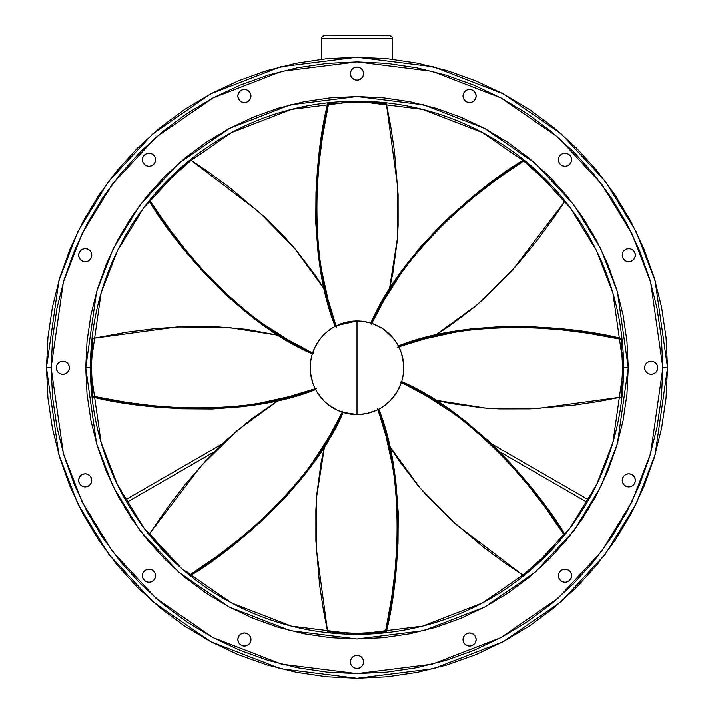 <?xml version="1.0" encoding="UTF-8"?>
<svg xmlns="http://www.w3.org/2000/svg" width="714" height="714" viewBox="0 0 714 714"><rect width="100%" height="100%" fill="white"/><g stroke="black" fill="none" stroke-linecap="round" stroke-linejoin="round"><path stroke-width="1.07" d="M364.015 102.111L358.401 102.111L364.015 102.2M349.985 102.111L355.599 102.111L349.985 102.2M321.452 38.502L321.452 59.253L321.452 38.502L392.548 38.502L392.548 59.253L392.548 38.502L392.075 36.95L390.281 35.754L324.263 35.7L389.737 35.7L391.718 36.521L392.548 38.502L321.452 38.502L322.282 36.521L324.263 35.7L322.282 36.521L321.452 38.502M321.666 37.431L322.282 36.521M323.192 35.914L322.701 36.173M324.263 35.7L323.719 35.754M389.737 35.7L390.808 35.914L389.737 35.7M392.334 37.431L392.486 37.958M390.808 35.914L391.718 36.521M402.562 378.295L402.393 379.018M403.731 369.54L403.767 367.755A46.767 46.767 0 0 1 401.473 382.231A46.767 46.767 0 0 0 403.767 367.755L403.606 363.828M400.01 386.131L401.116 383.284A46.767 46.767 0 0 0 401.143 383.195L401.116 383.284A46.767 46.767 0 0 1 378.215 409.434A46.767 46.767 0 0 0 401.116 383.284A139.774 121.05 -135 0 0 400.34 381.936L401.473 382.231L400.34 381.936A139.774 121.05 45 0 1 401.116 383.284L396.573 392.682L390.058 400.84M346.317 413.29L343.148 412.424L329.547 437.753L313.062 463.44L303.816 475.935L283.619 499.452L262.002 520.765L240.074 539.677L208.988 563.141L191.084 575.216L190.335 574.609L218.279 555.331L239.511 538.936L261.538 519.926L283.226 498.497L303.477 474.855L312.732 462.297L329.225 436.495L342.818 411.103L342.524 412.228L357 414.522L357 320.988L336.785 325.584L336.383 327.083L335.785 326.075C324.799 331.858 317.159 340.578 312.884 352.234L313.66 353.573L312.527 353.278C308.841 365.14 309.608 376.706 314.829 387.979L316.32 388.38L315.32 388.969C321.095 399.956 329.814 407.596 341.479 411.871L342.818 411.103A139.774 121.05 135 0 1 341.479 411.871A46.767 46.767 0 0 1 315.32 388.969L316.32 388.38A139.774 121.05 180 0 1 314.829 387.979A46.767 46.767 0 0 1 312.527 353.278L313.66 353.573A139.774 121.05 -135 0 1 312.884 352.234A46.767 46.767 0 0 1 335.785 326.075L336.383 327.083C307.761 256.71 315.713 154.028 328.583 103.637L327.628 103.744C314.847 154.001 306.824 256.049 335.205 326.378L334.438 326.789M369.959 412.692L377.215 409.925A46.767 46.767 0 0 0 378.001 409.541M381.74 407.444L380.294 408.31M373.306 411.594L376.233 410.389M384.757 405.4L385.971 404.472M382.65 406.864L382.008 407.275M389.282 401.598L388.568 402.259M392.843 397.805L391.433 399.403M394.298 395.975L393.735 396.707M398.501 389.326L396.609 392.629M399.528 387.229L399.153 388.005M401.081 383.382L400.893 383.909M403.696 370.379L403.767 367.755A46.767 46.767 0 0 0 398.787 346.754M402.598 378.161L403.472 372.994L402.598 378.161M399.135 388.059L399.911 386.354M355.599 101.183L355.599 102.111L355.599 101.183M358.401 102.111L358.401 101.183L358.401 102.111M499.381 451.578L587.158 502.263L499.381 451.578M588.568 499.827L491.464 443.769L588.568 499.827M222.536 443.769L125.432 499.827L222.536 443.769M126.842 502.263L214.619 451.578L126.842 502.263M332.358 328.003L335.205 326.378L326.923 298.845L320.407 269.026L318.114 253.657L315.767 222.75L315.981 192.396L318.114 163.506L321.523 137.008L327.628 103.744L357.482 102.111L386.372 103.744L397.787 187.702L397.386 238.574L389.38 289.589L392.896 272.891L397.154 241.466L398.126 225.678L398.109 194.601L394.449 151.029L390.585 125.432L386.372 103.744L357.482 102.111L328.583 103.637L322.46 137.026L319.033 163.64L316.909 192.655L316.721 223.143L319.113 254.184L321.452 269.606L328.029 299.514L336.383 327.083A139.774 121.05 -90 0 1 336.785 325.584L341.622 323.585L351.815 321.273L362.266 321.282L369.209 322.612M366.728 322.014L365.693 321.8M365.666 321.8L364.711 321.63M362.007 321.255L360.07 321.086M358.428 321.014L357.277 320.988M356.179 320.997L355.144 321.023M353.127 321.148L352.493 321.202M350.931 321.38L349.806 321.541M348.53 321.764L347.602 321.943M343.354 323.023L341.89 323.496M331.537 328.529L330.966 328.904M330.341 329.332L329.832 329.689M327.092 331.805L326.173 332.59M323.353 335.277L322.639 336.026M321.3 337.543L320.898 338.025M319.917 339.257L319.247 340.15M318.489 341.221L317.953 342.006M315.722 345.772L315.017 347.138M311.465 357.071L312.08 354.724M311.259 358.026L311.117 358.687M310.983 359.419L310.876 360.043M310.429 363.48L310.331 364.693M310.251 366.327L310.242 366.817M310.242 368.585L310.269 369.611M310.394 371.637L310.447 372.262M310.626 373.824L310.786 374.957M311.009 376.224L311.188 377.162M312.268 381.401L312.741 382.865M317.248 392.397L316.034 390.317M317.775 393.218L318.149 393.789M318.578 394.414L318.926 394.922M321.041 397.662L321.836 398.591M324.522 401.402L325.272 402.116M326.789 403.455L327.271 403.865M328.502 404.838L329.395 405.507M330.466 406.266L331.251 406.801M335.018 409.033L336.383 409.738M336.713 325.62L336.785 325.584A46.767 46.767 0 0 1 357 320.988L357 414.522A46.767 46.767 0 0 0 377.215 409.925A46.767 46.767 0 0 1 342.524 412.228L342.818 411.103C313.294 481.093 235.058 548.084 190.335 574.609L191.084 575.216C235.656 548.709 313.491 482.227 343.148 412.424L343.969 412.674M347.272 413.504L347.95 413.638M348.682 413.781L349.289 413.888M352.707 414.325L353.93 414.423M355.572 414.504L356.063 414.513M357.821 414.522L358.856 414.486M360.159 414.415L361.507 414.307M363.069 414.129L364.684 413.888M365.47 413.754L366.398 413.567M367.844 413.254L369.156 412.915M370.646 412.487L372.11 412.023M372.44 411.907L374.198 411.246M382.463 406.989L384.168 405.829M386.64 403.937L387.827 402.928M389.041 401.821L389.88 401.018M390.647 400.242L391.361 399.483M392.486 398.225L393.102 397.484M394.083 396.252L395.056 394.94M395.511 394.289L396.047 393.503M396.841 392.254L397.528 391.102M398.278 389.737L398.983 388.371M403.597 363.738L403.535 363.06M403.33 361.373L403.115 359.963M403.098 359.874L402.794 358.249M402.357 356.348L400.759 351.243M384.007 329.573L393.584 338.614L398.376 345.96L425.91 337.677L455.728 331.171L471.097 328.868L502.004 326.53L532.358 326.735L561.249 328.868L587.747 332.278L621.019 338.382C570.754 325.611 468.705 317.578 398.376 345.96L397.555 344.46M396.225 342.292L395.074 340.587M393.173 338.115L392.164 336.928M391.067 335.714L390.263 334.884M389.478 334.107L388.728 333.402M387.47 332.278L386.729 331.653M385.498 330.671L384.186 329.698M383.534 329.243L382.749 328.717M381.499 327.922L380.339 327.226M378.982 326.476L377.617 325.78M377.295 325.62L375.591 324.843M372.449 323.612L372.521 323.638A139.774 121.05 135 0 0 371.182 324.415L371.476 323.281A46.767 46.767 0 0 0 357 320.988A46.767 46.767 0 0 1 371.476 323.281L371.182 324.415A139.774 121.05 -45 0 1 372.521 323.638A46.767 46.767 0 0 1 398.68 346.549A46.767 46.767 0 0 0 372.521 323.638L381.936 328.19M373.502 323.995L373.011 323.817M362.266 321.282L370.852 323.085L384.453 297.756L400.938 272.07L420.037 247.562L441.082 225.124L451.998 214.753L473.926 195.832L495.079 179.509L522.916 160.302C478.344 186.809 400.509 253.283 370.852 323.085L368.879 322.523M368.79 322.496L368.103 322.326M365.863 321.836L364.033 321.523M363.944 321.505L363.087 321.389M360.784 321.139L358.009 320.997M355.67 321.005L354.412 321.059M353.823 321.095L352.903 321.166M350.583 321.434L349.503 321.595M348.914 321.693L347.852 321.889M345.576 322.407L344.675 322.639M344.094 322.808L342.907 323.165M340.694 323.924L339.971 324.201M339.427 324.415L338.115 324.968M327.976 103.7L334.09 103.102M341.988 102.539L348.539 102.245M356.456 102.111L363.007 102.182M370.923 102.477L377.465 102.905M396.689 343.015L397.975 345.21M399.224 347.638L399.635 348.521M393.717 338.793L394.646 340.007M396.109 342.104L396.52 342.747M390.835 335.473L391.504 336.187M387.05 331.921L388.648 333.322M385.221 330.466L385.944 331.019M378.563 326.253L381.874 328.145M376.465 325.236L377.251 325.602M359.642 321.059L358.535 321.014M375.403 324.763L372.521 323.638M366.514 321.969L367.264 322.13M367.567 322.201L368.835 322.514M362.48 321.309L363.988 321.514M358.098 321.005L359.062 321.032M336.785 325.584A46.767 46.767 0 0 0 335.999 325.968M364.908 413.852L356.964 414.522L346.576 413.352M358.464 414.504L362.185 414.236M314.865 388.05L314.829 387.979A46.767 46.767 0 0 0 315.213 388.755M397.939 390.371L399.108 388.113M395.181 394.762L396.565 392.691M391.093 399.778L391.843 398.956M388.139 402.651L388.969 401.893M390.04 400.857L383.945 405.98M381.874 407.364L379.553 408.729M374.386 411.175L374.85 410.987M367.282 413.379L358.972 414.486M359.918 414.432L361.097 414.343M372.28 411.96L367.424 413.352M375.885 410.541L372.485 411.889M400.215 349.878L399.171 347.539A46.767 46.767 0 0 1 403.767 367.755L403.472 372.994M401.937 354.787L403.687 364.925M403.089 359.829L402.607 357.393M403.74 366.264L403.472 362.462M397.68 347.138L398.68 346.549L397.68 347.138A139.774 121.05 -0 0 1 399.171 347.539A139.774 121.05 180 0 0 397.68 347.138C468.045 318.515 570.736 326.468 621.118 339.337L622.644 368.237L621.019 397.127L537.062 408.551L486.18 408.149L435.165 400.135L451.864 403.651L483.289 407.917L499.077 408.881L530.154 408.863L573.726 405.204L599.323 401.339L621.019 397.127L622.644 368.237L621.118 339.337L587.729 333.215L561.115 329.797L532.1 327.664L501.612 327.476L470.58 329.868L455.148 332.206L425.249 338.784L397.68 347.138M377.617 408.435L378.215 409.434L377.617 408.435A139.774 121.05 90 0 1 377.215 409.925A139.774 121.05 -90 0 0 377.617 408.435C406.239 478.799 398.287 581.491 385.417 631.881L356.518 633.398L327.628 631.774L316.213 547.816L316.614 496.935L324.62 445.929L321.104 462.618L316.846 494.052L315.874 509.832L315.891 540.909L319.551 584.48L323.415 610.077L327.628 631.774L356.518 633.398L385.417 631.881L391.54 598.484L394.967 571.869L397.091 542.863L397.279 512.366L394.887 481.334L392.548 465.912L385.971 436.004L377.617 408.435M403.49 362.641L403.553 363.23M401.223 352.537L403.205 360.525M399.242 347.682L401.107 352.198M379.616 326.816L377.358 325.646M389.014 333.67L388.193 332.911M391.897 336.615L391.138 335.785M396.609 342.89L395.226 340.81M400.661 351.002L400.224 349.905M621.019 338.382L621.118 339.337L621.019 338.382M401.67 381.606L426.999 395.217L452.685 411.701L465.18 420.939L488.688 441.136L510.001 462.752L528.922 484.681L545.246 505.833L564.462 533.67C537.954 489.099 471.472 411.264 401.67 381.606L402.062 380.285M402.776 377.349L403.008 376.162M403.526 372.547L403.58 371.976M402.5 356.938L401.955 354.849M400.929 351.716L400.715 351.127M400.688 351.074L400.09 349.574M621.055 338.731L621.653 344.844M622.224 352.743L622.51 359.294M622.644 367.21L622.581 373.77M622.278 381.678L621.858 388.22M399.135 347.468L401.161 352.368M564.462 533.67L544.496 555.938L522.916 575.216L455.478 523.924L419.787 487.662L389.38 445.929L398.698 460.218L417.904 485.458L428.382 497.301L450.373 519.265L483.771 547.486L504.602 562.846L522.916 575.216L544.496 555.938L563.855 534.429L544.577 506.485L528.173 485.243L509.162 463.225L487.742 441.529L464.1 421.278L451.543 412.023L425.74 395.529L400.34 381.936C470.339 411.46 537.33 489.697 563.855 534.429L564.462 533.67M376.278 410.371L376.742 410.148M380.669 408.096L381.276 407.73M383.204 406.498L384.721 405.427M384.792 405.373L385.48 404.847M387.283 403.392L389.353 401.527M390.995 399.876L392.022 398.751M395.119 394.851L395.904 393.717M397.145 391.745L397.76 390.692M399.956 386.247L400.608 384.659M564.239 533.947L560.338 538.695M555.153 544.675L550.726 549.512M545.228 555.206L540.543 559.794M534.741 565.185L529.806 569.513M377.287 409.898L367.353 413.37M386.372 631.774L385.417 631.881L386.372 631.774C399.153 581.508 407.176 479.469 378.795 409.14L387.077 436.665L393.592 466.492L395.886 481.852L398.233 512.768L398.019 543.122L395.886 572.003L392.477 598.502L386.372 631.774M343.148 412.424L344.889 412.933M348.137 413.674L349.708 413.95M350.315 414.049L350.913 414.129M353.216 414.37L354.653 414.468M355.215 414.495L355.991 414.513M358.33 414.504L359.847 414.441M363.417 414.084L366.148 413.62M368.424 413.111L369.602 412.799M369.638 412.781L371.093 412.353M386.024 631.81L379.91 632.408M372.012 632.979L365.461 633.264M357.544 633.398L350.993 633.336M343.077 633.041L336.535 632.613M341.551 411.898L336.642 409.863L327.806 404.294L323.906 400.804L317.391 392.629M158.883 544.728L149.538 533.67L200.839 466.233L237.093 430.542L278.835 400.135L251.694 418.734L227.454 439.137L205.498 461.128L186.015 483.539L169.227 505.182L149.538 533.67L168.816 555.251L158.883 544.728M174.002 560.311L168.816 555.251L174.002 560.311M315.624 389.549L288.09 397.841L258.272 404.347L242.903 406.641L211.996 408.988L181.642 408.774L152.751 406.641L126.253 403.231L92.981 397.127C143.246 409.907 245.295 417.94 315.624 389.549L316.489 391.129M318.257 393.958L319.176 395.27M319.542 395.761L319.908 396.243M321.362 398.037L322.309 399.126M322.692 399.545L323.228 400.108M324.879 401.75L325.798 402.598M326.253 402.999L326.95 403.597M328.779 405.052L329.663 405.704M330.145 406.052L331.037 406.659M333.01 407.908L333.813 408.372M334.331 408.667L335.437 409.256M337.535 410.282L338.249 410.604M338.775 410.827L340.096 411.362M190.808 574.993L186.059 571.102M180.08 565.916L175.242 561.49M169.548 555.983L164.961 551.297M159.57 545.496L155.25 540.569M91.722 381.731L92.981 397.127L91.356 367.317M91.776 352.805L92.981 338.382L176.938 326.967L227.82 327.369L278.835 335.375L246.491 329.341L214.923 326.628L183.846 326.646L154.224 328.717L127.047 332.162L92.981 338.382L91.356 367.273L91.776 352.805M312.33 353.912L287.001 340.301L261.315 323.817L248.82 314.571L225.312 294.373L203.999 272.757L185.078 250.828L168.754 229.685L149.538 201.839C176.046 246.419 242.528 324.254 312.33 353.912L311.831 355.643M311.679 356.215L311.572 356.661M311.081 358.892L310.804 360.472M310.715 361.07L310.626 361.668M310.385 363.97L310.287 365.407M310.269 365.979L310.242 366.755M310.251 369.084L310.304 370.334M310.34 370.941L310.411 371.851M310.67 374.172L310.84 375.252M310.938 375.841L311.134 376.903M311.652 379.188L311.884 380.089M312.045 380.651L312.402 381.856M313.16 384.061L313.446 384.792M313.66 385.328L314.214 386.64M92.945 396.779L92.347 390.674M91.776 382.775L91.49 376.224M91.356 368.308L91.419 361.748M91.722 353.832L92.142 347.29M92.882 396.172L126.271 402.303L152.885 405.722L181.9 407.846L212.388 408.042L243.42 405.641L258.852 403.312L288.751 396.725L316.32 388.38C245.955 416.994 143.264 409.042 92.882 396.172M314.829 387.979L312.83 383.132L310.519 372.949L310.528 362.498L311.411 357.339M312.857 352.305L314.892 347.397L320.461 338.561L327.86 331.171L332.126 328.145M91.356 367.273L91.722 381.749M149.538 201.839L169.504 179.58L191.084 160.302L258.522 211.594L294.213 247.856L324.62 289.589L315.302 275.301L296.096 250.061L285.618 238.208L263.627 216.253L230.229 188.032L209.398 172.663L191.084 160.302L169.504 179.58L150.145 201.089L169.423 229.033L185.827 250.266L204.838 272.293L226.258 293.981L249.9 314.231L262.457 323.496L288.26 339.989L313.66 353.573C243.661 324.049 176.67 245.821 150.145 201.089L149.538 201.839M335.205 326.378L333.625 327.253M330.796 329.02L329.484 329.939M329.002 330.296L328.52 330.662M326.717 332.117L325.629 333.063M325.209 333.447L324.647 333.982M323.005 335.634L322.157 336.562M321.755 337.008L321.157 337.713M319.702 339.534L319.06 340.417M318.712 340.899L318.096 341.792M316.855 343.773L316.382 344.576M316.088 345.085L315.499 346.192M314.472 348.289L314.151 349.003M313.928 349.539L313.392 350.851M149.762 201.562L153.662 196.823M158.847 190.834L163.274 185.997M168.772 180.303L173.457 175.715M179.259 170.334L184.194 166.005M522.916 160.302L545.184 180.258L564.462 201.839L513.161 269.276L476.907 304.976L435.165 335.375L449.463 326.057L474.694 306.85L486.546 296.372L508.502 274.381L518.569 263.163L536.723 240.984L552.092 220.153L564.462 201.839L545.184 180.258L523.665 160.9L495.721 180.178L474.489 196.582L452.462 215.592L430.774 237.012L410.523 260.655L401.268 273.212L384.775 299.014L371.182 324.415C400.706 254.416 478.942 187.434 523.665 160.9L522.916 160.302M399.608 348.477L399.394 348.013M397.341 344.086L396.975 343.479M395.743 341.56L394.663 340.034M394.61 339.962L394.092 339.275M392.638 337.472L390.772 335.401M389.121 333.759L387.997 332.733M384.096 329.636L382.963 328.859M380.99 327.61L379.937 327.003M375.484 324.799L373.904 324.147M523.192 160.516L527.941 164.416M533.92 169.602L538.758 174.029M544.452 179.526L549.039 184.212M554.43 190.022L558.75 194.949M474.212 100.603A6.551 6.551 0 0 0 475.622 98.487A6.551 6.551 0 0 1 467.072 102.022A6.551 6.551 0 0 1 463.529 93.472A6.551 6.551 0 0 0 464.939 100.603L463.529 98.478L463.029 95.979L463.529 93.472L464.948 91.347L467.072 89.928L469.58 89.428L472.079 89.928L469.58 89.428L467.072 89.928L464.948 91.347L463.529 93.472L463.029 95.979L463.529 98.478L464.948 100.603L467.072 102.022A6.551 6.551 0 0 0 474.203 100.612M464.948 100.612A6.551 6.551 0 0 0 467.063 102.022M567.514 153.697L569.638 155.117L571.066 157.241L571.557 159.749L571.066 162.248A6.551 6.551 0 0 1 569.647 164.372L567.514 165.791L565.015 166.291L562.507 165.791L560.383 164.372L558.964 162.248L558.464 159.749L558.964 157.241L560.383 155.117A6.551 6.551 0 0 1 569.638 155.117A6.551 6.551 0 0 1 569.638 164.372L567.514 165.791L569.638 164.372L571.066 162.248A6.551 6.551 0 0 0 569.647 155.125L571.066 157.241L569.638 155.117L567.514 153.697L565.015 153.198L562.507 153.697L560.383 155.117L558.964 157.241A6.551 6.551 0 0 0 567.514 165.8L569.638 164.372A6.551 6.551 0 0 1 560.383 164.372A6.551 6.551 0 0 1 560.383 155.117A6.551 6.551 0 0 0 558.964 157.232M567.523 165.791A6.551 6.551 0 0 0 569.638 164.381M631.283 249.132A6.551 6.551 0 0 0 626.285 249.132A6.551 6.551 0 0 1 634.826 252.676A6.551 6.551 0 0 1 631.283 261.235A6.551 6.551 0 0 0 633.416 250.552L631.283 249.132L633.407 250.552L631.283 249.132L628.784 248.633L626.276 249.132A6.551 6.551 0 0 0 622.733 257.683L624.152 259.807A6.551 6.551 0 0 0 631.283 261.235A6.551 6.551 0 0 1 622.733 257.683A6.551 6.551 0 0 1 626.276 249.132L624.152 250.552L622.733 252.676L622.233 255.184L622.733 257.683L624.152 259.807L626.276 261.235L628.784 261.726L626.276 261.235L628.784 261.726L631.283 261.235L628.784 261.726L631.283 261.235L633.407 259.807L631.283 261.235L633.407 259.807L634.826 257.683L633.407 259.807L634.826 257.683L635.326 255.184L634.826 257.683L635.326 255.184L634.826 252.676L635.326 255.184L634.826 252.676L633.407 250.552L634.826 252.676L635.326 255.184L634.826 257.683L633.407 259.807L631.283 261.235L628.784 261.726L626.276 261.235L624.152 259.807A6.551 6.551 0 0 1 622.733 257.692M653.694 373.806A6.551 6.551 0 0 0 657.219 370.263L655.8 372.387L653.676 373.806L655.8 372.387L657.219 370.263L655.8 372.387L657.219 370.263L657.719 367.755L657.219 365.247L655.8 363.123L657.219 365.247L655.8 363.123L653.676 361.703L651.177 361.213A6.551 6.551 0 0 0 648.678 361.703L646.545 363.123L645.126 365.247L646.545 363.123L645.126 365.247L644.626 367.755L645.126 370.263A6.551 6.551 0 0 0 651.177 374.306A6.551 6.551 0 0 1 644.626 367.755A6.551 6.551 0 0 1 651.177 361.213L648.669 361.703M648.66 361.712A6.551 6.551 0 0 0 645.126 365.247L646.545 363.123M624.152 484.958A6.551 6.551 0 0 1 622.733 482.842L622.233 480.335L622.733 477.827L624.152 475.702L622.733 477.827A6.551 6.551 0 0 0 622.733 482.834L624.152 484.967A6.551 6.551 0 0 0 626.267 486.377A6.551 6.551 0 0 1 622.733 477.827A6.551 6.551 0 0 1 631.283 474.283A6.551 6.551 0 0 0 622.733 477.818M558.464 575.77L558.964 573.262L560.383 571.138L562.507 569.718L565.015 569.219L567.514 569.718L569.638 571.138A6.551 6.551 0 0 1 569.638 580.402A6.551 6.551 0 0 1 560.383 580.402L558.964 578.278L560.383 580.402L562.507 581.821A6.551 6.551 0 0 0 569.638 580.411L567.514 581.821L569.638 580.402L571.066 578.278L571.557 575.77L571.066 573.262L569.638 571.138L567.514 569.718A6.551 6.551 0 0 0 558.464 575.761L558.964 578.278L560.383 580.402L558.964 578.278A6.551 6.551 0 0 0 560.383 580.393A6.551 6.551 0 0 1 560.383 571.138A6.551 6.551 0 0 1 569.638 571.138A6.551 6.551 0 0 0 567.523 569.718M558.464 575.779A6.551 6.551 0 0 0 558.964 578.269M467.063 633.496A6.551 6.551 0 0 0 463.529 642.047A6.551 6.551 0 0 1 467.072 633.488A6.551 6.551 0 0 1 475.622 637.031A6.551 6.551 0 0 0 474.212 634.916M474.203 634.907A6.551 6.551 0 0 0 467.081 633.488L464.948 634.907L463.529 637.031L463.029 639.539L463.529 637.031L463.029 639.539L463.529 642.047L463.029 639.539L463.529 642.047L464.948 644.171L463.529 642.047L464.948 644.171L467.072 645.59L464.948 644.171L467.072 645.59L469.58 646.09L467.072 645.59L469.58 646.09L472.079 645.59L469.58 646.09L472.079 645.59L474.203 644.171L472.079 645.59L469.58 646.09L467.072 645.59L464.948 644.171L463.529 642.047L463.029 639.539L463.529 637.031L464.948 634.907L467.072 633.488L469.58 632.988L472.079 633.488L474.203 634.907L475.622 637.031A6.551 6.551 0 0 1 472.079 645.59A6.551 6.551 0 0 1 463.529 642.047A6.551 6.551 0 0 0 474.203 644.171L475.622 642.047L474.203 644.171L472.079 645.59M357 655.381L354.492 655.88L352.368 657.299L354.492 655.88L352.368 657.299L350.949 659.424A6.551 6.551 0 0 0 350.449 661.932A6.551 6.551 0 0 1 357 655.381A6.551 6.551 0 0 1 363.551 661.932A6.551 6.551 0 0 0 363.051 659.433L361.632 657.299L359.508 655.88L361.632 657.299L359.508 655.88L357 655.381L359.508 655.88L361.632 657.299M363.042 659.415A6.551 6.551 0 0 0 359.508 655.88M352.368 657.299L354.492 655.88A6.551 6.551 0 0 0 350.958 659.415M239.788 634.916A6.551 6.551 0 0 0 238.378 637.022A6.551 6.551 0 0 1 246.928 633.488A6.551 6.551 0 0 1 250.471 642.047A6.551 6.551 0 0 0 246.937 633.496M239.797 634.907L241.921 633.488L244.42 632.988L246.928 633.488L249.052 634.907L246.928 633.488A6.551 6.551 0 0 0 239.797 634.907L238.378 637.031L237.878 639.539L238.378 642.047L239.797 644.171L241.921 645.59L244.42 646.09L241.921 645.59L244.42 646.09L246.928 645.59L244.42 646.09L246.928 645.59L249.052 644.171L246.928 645.59L249.052 644.171L250.471 642.047L249.052 644.171L250.471 642.047L250.971 639.539L250.471 642.047L250.971 639.539L250.471 637.031L250.971 639.539L250.471 637.031L249.052 634.907L250.471 637.031L250.971 639.539L250.471 642.047L249.052 644.171L246.928 645.59L244.42 646.09L241.921 645.59L239.797 644.171A6.551 6.551 0 0 0 250.471 642.047A6.551 6.551 0 0 1 241.921 645.59A6.551 6.551 0 0 1 238.378 637.031A6.551 6.551 0 0 0 238.369 642.038M153.617 580.393A6.551 6.551 0 0 0 155.036 578.278L153.617 580.402L155.036 578.278L155.536 575.77A6.551 6.551 0 0 0 146.486 569.718L144.362 571.138A6.551 6.551 0 0 1 153.617 571.138A6.551 6.551 0 0 1 153.617 580.402L155.036 578.278L153.617 580.402A6.551 6.551 0 0 1 144.362 580.402A6.551 6.551 0 0 1 144.362 571.138L146.486 569.718L144.362 571.138L142.934 573.262L142.443 575.77L142.934 578.278L144.362 580.402L142.934 578.278L144.362 580.402L146.486 581.821L148.985 582.321L151.493 581.821L153.617 580.402A6.551 6.551 0 0 1 144.362 580.411L146.486 581.821M155.036 578.269A6.551 6.551 0 0 0 155.536 575.779M146.477 569.718A6.551 6.551 0 0 0 144.362 571.138L146.486 569.718L148.985 569.219L151.493 569.718L153.617 571.138L155.036 573.262L155.536 575.77M91.267 477.818A6.551 6.551 0 0 0 89.848 475.702L87.724 474.283L85.216 473.784L87.724 474.283L85.216 473.784L82.717 474.283L85.216 473.784L82.717 474.283L80.593 475.702L82.717 474.283L80.593 475.702L79.174 477.827L80.593 475.702L79.174 477.827L78.674 480.335L79.174 477.827L78.674 480.335L79.174 482.834L78.674 480.335L79.174 482.834L80.593 484.967L79.174 482.834L80.593 484.967L82.717 486.386L80.593 484.967L82.717 486.386L85.216 486.877L87.724 486.386A6.551 6.551 0 0 0 89.848 484.967L91.267 482.834A6.551 6.551 0 0 0 91.267 477.836L89.848 475.702A6.551 6.551 0 0 0 82.717 474.283A6.551 6.551 0 0 1 91.267 477.827A6.551 6.551 0 0 1 87.724 486.386L89.848 484.967M89.848 484.958A6.551 6.551 0 0 0 91.267 482.842L91.767 480.335L91.267 477.827L89.848 475.702L87.724 474.283L85.216 473.784L82.717 474.283A6.551 6.551 0 0 0 80.593 475.702L82.717 474.283A6.551 6.551 0 0 0 79.174 482.834A6.551 6.551 0 0 0 87.724 486.386A6.551 6.551 0 0 1 82.717 486.386M67.455 363.123L68.874 365.247L67.455 363.123L68.874 365.247L67.455 363.123L65.331 361.703A6.551 6.551 0 0 0 62.823 361.213A6.551 6.551 0 0 1 69.374 367.755A6.551 6.551 0 0 1 62.823 374.306A6.551 6.551 0 0 0 68.874 370.263L67.455 372.387L68.874 370.263L69.374 367.755L68.874 365.247A6.551 6.551 0 0 0 65.34 361.712M82.708 249.132A6.551 6.551 0 0 0 80.593 250.552L82.717 249.132A6.551 6.551 0 0 1 87.715 249.132L85.216 248.633L82.717 249.132L80.593 250.552L79.174 252.676L78.674 255.184L79.174 252.676L78.674 255.184L79.174 257.683L78.674 255.184L79.174 257.683L80.593 259.807L79.174 257.683L80.593 259.807L82.717 261.235L80.593 259.807L82.717 261.235L85.216 261.726L87.724 261.235L89.848 259.807L87.724 261.235L85.216 261.726L82.717 261.235A6.551 6.551 0 0 1 79.174 252.676A6.551 6.551 0 0 1 87.724 249.132L89.848 250.552L91.267 252.676L91.767 255.184L91.267 257.683L89.848 259.807L91.267 257.683A6.551 6.551 0 0 0 87.733 249.132A6.551 6.551 0 0 1 91.267 257.683A6.551 6.551 0 0 1 82.717 261.235A6.551 6.551 0 0 0 91.267 257.692M144.362 164.381A6.551 6.551 0 0 0 146.477 165.791M144.353 155.125A6.551 6.551 0 0 0 144.353 164.372L146.486 165.791A6.551 6.551 0 0 0 155.036 157.241L153.617 155.117A6.551 6.551 0 0 1 153.617 164.372A6.551 6.551 0 0 1 144.362 164.372L146.486 165.791L144.362 164.372L146.486 165.791L148.985 166.291L151.493 165.791L153.617 164.372L155.036 162.248L155.536 159.749L155.036 157.241L153.617 155.117L155.036 157.241L153.617 155.117L151.493 153.697L148.985 153.198L146.486 153.697L144.362 155.117L146.486 153.697L144.362 155.117L142.934 157.241L142.443 159.749L142.934 162.248L144.362 164.372A6.551 6.551 0 0 1 144.362 155.117A6.551 6.551 0 0 1 153.617 155.117A6.551 6.551 0 0 0 144.362 155.108L142.934 157.241M155.036 157.232A6.551 6.551 0 0 0 153.617 155.117M239.797 100.612A6.551 6.551 0 0 0 246.919 102.031L249.052 100.603A6.551 6.551 0 0 0 250.471 93.472A6.551 6.551 0 0 1 246.928 102.022A6.551 6.551 0 0 1 238.378 98.478A6.551 6.551 0 0 0 239.788 100.603M246.937 102.022A6.551 6.551 0 0 0 249.052 100.612M361.632 78.21L359.508 79.629L361.632 78.21L363.051 76.086A6.551 6.551 0 0 0 363.551 73.587A6.551 6.551 0 0 1 357 80.129A6.551 6.551 0 0 1 350.449 73.587A6.551 6.551 0 0 0 350.949 76.077L352.368 78.21L354.492 79.629L357 80.129L359.508 79.629A6.551 6.551 0 0 0 363.042 76.095M350.958 76.095A6.551 6.551 0 0 0 354.492 79.629L352.368 78.21M596.226 495.623L582.544 518.462L566.684 539.838L582.544 518.462L596.226 495.623L607.605 471.561L616.575 446.5L623.045 420.68L626.954 394.342L628.258 367.755L623.581 367.755A266.581 266.581 0 0 1 357 634.335A266.581 266.581 0 0 1 90.419 367.755L101.085 293.115L117.373 250.944L143.737 207.81L181.713 166.906L231.55 132.536L291.383 109.376L357 101.174L422.617 109.376L482.45 132.536L532.287 166.906L570.263 207.81L596.627 250.944L612.915 293.115L623.581 367.755L628.258 367.755L617.405 291.803L600.831 248.891L574.002 204.998L535.357 163.381L484.654 128.413L423.768 104.842L357 96.497L290.232 104.842L229.346 128.413L178.643 163.381L139.998 204.998L113.169 248.891L96.595 291.803L85.742 367.755L90.419 367.755L85.742 367.755L87.046 394.342L90.955 420.68L87.046 394.342L90.955 420.68L97.425 446.5L106.395 471.561L117.774 495.623L131.456 518.462L147.316 539.838L165.193 559.562L184.917 577.439L206.301 593.298L184.917 577.439L165.193 559.562L147.316 539.838L131.456 518.462L117.774 495.623M266.858 70.588L238.164 80.852L266.858 70.588L296.417 63.18L326.566 58.709L357 57.209L387.434 58.709L417.583 63.18L447.142 70.588L475.836 80.852L503.388 93.882L529.529 109.545L554.01 127.708L576.591 148.173L597.056 170.753L615.209 195.225L630.873 221.367L643.903 248.918L654.176 277.612L661.575 307.172L666.046 337.32L667.545 367.755L655.122 280.807L636.138 231.675L605.436 181.427L561.195 133.786L503.138 93.748L433.443 66.768L357 57.209L280.557 66.768L210.862 93.748L152.805 133.786L108.564 181.427L77.862 231.675L58.878 280.807L46.455 367.755L51.131 367.755L63.367 282.11L82.065 233.728L112.303 184.239L155.884 137.311L213.067 97.872L281.709 71.302L357 61.886L432.291 71.302L500.933 97.872L558.116 137.311L601.697 184.239L631.935 233.728L650.632 282.11L662.869 367.755L667.545 367.755L666.046 398.198L661.575 428.338L654.176 457.906L643.903 486.6L630.873 514.142L615.209 540.284L630.873 514.142M98.791 195.225L83.127 221.367L98.791 195.225L116.944 170.753L137.409 148.173L159.99 127.708L184.471 109.545L210.612 93.882L238.164 80.852M137.409 587.345L159.99 607.81L137.409 587.345L116.944 564.765L98.791 540.284L83.127 514.142L70.097 486.6L59.824 457.906L52.425 428.338L47.954 398.198L46.455 367.755L47.954 337.32L52.425 307.172L59.824 277.612L70.097 248.918L83.127 221.367M474.203 91.338A6.551 6.551 0 0 0 463.529 93.472L463.029 95.979L463.529 93.472L464.948 91.347L467.072 89.928L469.58 89.428L472.079 89.928L474.203 91.347L475.622 93.472A6.551 6.551 0 0 1 475.631 98.47L476.122 95.979L475.622 93.472L474.203 91.347L472.079 89.928L469.58 89.428L467.072 89.928L464.948 91.347L463.529 93.472A6.551 6.551 0 0 1 472.079 89.928A6.551 6.551 0 0 1 475.622 98.478L474.203 100.603L472.079 102.022L469.58 102.521L467.072 102.022L464.948 100.603L463.529 98.478L463.029 95.979L463.529 98.478M646.545 372.387L645.126 370.263L646.545 372.387L645.126 370.263L646.545 372.387L648.669 373.806L651.177 374.306L653.676 373.806A6.551 6.551 0 0 1 651.177 374.306A6.551 6.551 0 0 0 657.719 367.755A6.551 6.551 0 0 0 651.177 361.213A6.551 6.551 0 0 1 653.667 361.703M633.416 484.958A6.551 6.551 0 0 0 631.283 474.283L633.407 475.702L634.826 477.827L635.326 480.335L634.826 482.834L635.326 480.335L634.826 477.827L633.407 475.702L631.283 474.283L628.784 473.784L631.283 474.283L628.784 473.784L626.276 474.283L628.784 473.784L626.276 474.283L624.152 475.702L626.276 474.283L628.784 473.784L631.283 474.283L633.407 475.702L631.283 474.283A6.551 6.551 0 0 1 634.826 482.834A6.551 6.551 0 0 1 626.276 486.386L628.784 486.877L631.283 486.386L633.407 484.967L634.826 482.834L635.326 480.335L634.826 477.827L633.407 475.702L634.826 477.827L635.326 480.335L634.826 482.834L633.407 484.967L631.283 486.386A6.551 6.551 0 0 1 626.285 486.386L624.152 484.967M350.949 659.424L350.449 661.932L350.949 664.439L352.368 666.564L354.492 667.983L352.368 666.564L354.492 667.983L357 668.482L359.508 667.983L361.632 666.564L359.508 667.983L361.632 666.564L363.051 664.439L363.551 661.932L363.051 659.424M65.331 361.703L62.823 361.213L60.324 361.703L58.2 363.123L56.781 365.247L58.2 363.123L56.781 365.247L56.281 367.755L56.781 370.263L58.2 372.387L56.781 370.263L58.2 372.387L60.324 373.806L62.823 374.306L65.331 373.806L67.455 372.387L68.874 370.263L67.455 372.387M238.369 93.48A6.551 6.551 0 0 0 238.369 98.47A6.551 6.551 0 0 1 241.921 89.928A6.551 6.551 0 0 1 250.471 93.472A6.551 6.551 0 0 0 239.797 91.338L238.378 93.472L239.797 91.347L241.921 89.928L244.42 89.428L246.928 89.928L249.052 91.347L250.471 93.472L250.971 95.979L250.471 98.478L250.971 95.979L250.471 93.472L249.052 91.347L246.928 89.928L244.42 89.428L241.921 89.928L239.797 91.347L238.378 93.472L237.878 95.979L238.378 98.478L239.797 100.603L241.921 102.022L244.42 102.521L246.928 102.022L249.052 100.603L250.471 98.478L250.971 95.979L250.471 93.472L249.052 91.347L246.928 89.928L244.42 89.428L241.921 89.928L244.42 89.428L246.928 89.928L249.052 91.347L250.471 93.472L250.971 95.979L250.471 98.478L249.052 100.603M117.774 239.886L131.456 217.056L147.316 195.672L131.456 217.056L117.774 239.886L131.456 217.056L117.774 239.886L106.395 263.948L97.425 289.018L90.955 314.838L87.046 341.167L90.955 314.838L87.046 341.167L85.742 367.755L96.595 443.706L113.169 486.627L139.998 530.511L178.643 572.128L229.346 607.105L290.232 630.667L357 639.012L423.768 630.667L484.654 607.105L535.357 572.128L574.002 530.511L600.831 486.627L617.405 443.706L628.258 367.755L626.954 341.167L623.045 314.838L616.575 289.018L607.605 263.948L596.226 239.886L607.605 263.948M165.193 175.947L184.917 158.071L165.193 175.947L147.316 195.672L165.193 175.947L184.917 158.071L165.193 175.947M529.083 158.071L548.807 175.947L566.684 195.672L582.544 217.056L596.226 239.886L582.544 217.056L596.226 239.886L582.544 217.056L566.684 195.672L548.807 175.947L529.083 158.071L507.699 142.211L484.868 128.529L460.807 117.15L435.745 108.18L409.916 101.709L435.745 108.18L409.916 101.709L383.588 97.809L357 96.497L330.412 97.809L304.084 101.709L278.255 108.18L253.193 117.15L229.132 128.529L206.301 142.211L184.917 158.071L206.301 142.211L229.132 128.529M357 639.012L330.412 637.709L357 639.012L383.588 637.709L409.916 633.8L435.745 627.338L460.807 618.369L484.868 606.98L507.699 593.298L529.083 577.439L548.807 559.562L566.684 539.838L548.807 559.562L529.083 577.439L507.699 593.298L484.868 606.98M501.246 637.477L474.051 650.338L445.786 660.45L416.673 667.742L386.979 672.151L357 673.623L327.021 672.151L297.327 667.742L268.214 660.45L239.949 650.338L212.817 637.504L187.068 622.072L162.962 604.196L140.72 584.034L120.559 561.793L102.682 537.687L87.251 511.938L74.417 484.806L64.305 456.549L57.013 427.427L52.604 397.734L51.131 367.755L46.455 367.755L58.878 454.711L77.862 503.834L108.564 554.082L152.805 601.724L210.862 641.761L280.557 668.741L357 678.3L433.443 668.741L503.138 641.761L561.195 601.724L605.436 554.082L636.138 503.834L655.122 454.711L667.545 367.755L662.869 367.755L650.632 453.399L631.935 501.79L601.697 551.279L558.116 598.207L500.933 637.638L432.291 664.207L357 673.623L281.709 664.207L213.067 637.638L155.884 598.207L112.303 551.279L82.065 501.79L63.367 453.399L51.131 367.755L52.604 337.776L57.013 308.082L64.305 278.969L74.417 250.703L87.251 223.571L102.682 197.823L120.559 173.716L140.72 151.475L162.962 131.322L187.246 113.321M212.754 98.041L239.949 85.171L268.214 75.059L297.327 67.768L327.021 63.367L357 61.886L386.979 63.367L416.673 67.768L445.786 75.059L474.051 85.171L501.183 98.005L526.932 113.437L551.038 131.322L573.28 151.475L593.441 173.716L611.318 197.823L626.749 223.571L639.583 250.703L649.695 278.969L656.987 308.082L661.396 337.776L662.869 367.755L661.396 397.734L656.987 427.427L649.695 456.549L639.583 484.806L626.749 511.938L611.318 537.687L593.441 561.793L573.28 584.034L551.038 604.196L526.754 622.189M363.051 76.086L363.551 73.587L363.051 71.079L361.632 68.955L359.508 67.535L357 67.036L354.492 67.535L352.368 68.955L350.949 71.079L350.449 73.587L350.949 76.086M229.132 606.98L206.301 593.298L229.132 606.98L253.193 618.369L278.255 627.338L304.084 633.8L330.412 637.709M615.209 540.284L597.056 564.765L576.591 587.345L554.01 607.81L529.529 625.964L503.388 641.627L475.836 654.658L447.142 664.93L417.583 672.329L387.434 676.801L357 678.3L326.566 676.801L296.417 672.329L266.858 664.93L238.164 654.658L210.612 641.627L184.471 625.964L159.99 607.81M526.932 622.072L501.183 637.504M187.068 113.437L212.817 98.005M560.383 580.402A6.551 6.551 0 0 0 562.507 581.821L565.015 582.321L567.514 581.821L569.638 580.402L571.066 578.278M474.212 644.162A6.551 6.551 0 0 0 475.622 642.056L476.122 639.539L475.622 637.031A6.551 6.551 0 0 1 475.631 642.038M239.788 644.162A6.551 6.551 0 0 1 238.378 642.056L239.797 644.171M82.717 261.235L85.216 261.726L87.724 261.235L85.216 261.726L82.717 261.235L80.593 259.807L79.174 257.683L78.674 255.184L79.174 252.676L80.593 250.552A6.551 6.551 0 0 0 82.717 261.235M361.632 68.955L359.508 67.535A6.551 6.551 0 0 1 363.042 71.07M350.958 71.07A6.551 6.551 0 0 1 354.492 67.535L352.368 68.955M90.955 420.68L97.425 446.5M383.588 637.709L409.916 633.8L435.745 627.338M626.954 341.167L623.045 314.838L616.575 289.018M507.699 142.211L484.868 128.529M330.412 97.809L304.084 101.709L278.255 108.18M623.581 367.755L612.915 442.403L596.627 484.574L570.263 527.708L532.287 568.603L482.45 602.973L422.617 626.133L357 634.335L291.383 626.133L231.55 602.973L181.713 568.603L143.737 527.708L117.373 484.574L101.085 442.403L90.419 367.755A266.581 266.581 0 0 1 357 101.174A266.581 266.581 0 0 1 623.581 367.755M467.072 102.022L464.948 100.603M631.292 249.132A6.551 6.551 0 0 1 633.407 250.552L634.826 252.676M655.8 363.123L657.219 365.247A6.551 6.551 0 0 0 653.694 361.712M622.733 477.827L624.152 475.702L626.276 474.283M475.622 642.047L474.203 644.171M361.632 666.564L359.508 667.983A6.551 6.551 0 0 0 363.042 664.448M350.958 664.448A6.551 6.551 0 0 0 354.492 667.983L352.368 666.564M246.928 633.488L249.052 634.907L250.471 637.031M79.174 482.834L78.674 480.335L79.174 477.827L80.593 475.702A6.551 6.551 0 0 0 80.584 484.958M58.2 372.387L56.781 370.263A6.551 6.551 0 0 0 60.306 373.806M60.306 361.712A6.551 6.551 0 0 0 56.781 365.247L58.2 363.123M91.267 257.683L89.848 259.807L87.724 261.235M239.797 91.347L241.921 89.928M582.544 518.462L566.684 539.838M206.301 593.298L184.917 577.439M131.456 217.056L147.316 195.672M350.949 71.088A6.551 6.551 0 0 0 350.449 73.587A6.551 6.551 0 0 1 357 67.036A6.551 6.551 0 0 1 363.551 73.587A6.551 6.551 0 0 0 363.051 71.088M239.788 91.347A6.551 6.551 0 0 0 238.378 93.463M60.333 373.815A6.551 6.551 0 0 0 62.823 374.306A6.551 6.551 0 0 1 56.281 367.755A6.551 6.551 0 0 1 62.823 361.213A6.551 6.551 0 0 0 60.333 361.703M80.593 484.967A6.551 6.551 0 0 0 82.708 486.377M144.353 571.146A6.551 6.551 0 0 0 144.353 580.393M363.051 664.431A6.551 6.551 0 0 0 363.551 661.932A6.551 6.551 0 0 1 357 668.482A6.551 6.551 0 0 1 350.449 661.932A6.551 6.551 0 0 0 350.949 664.431M569.647 580.393A6.551 6.551 0 0 0 569.647 571.146M631.292 486.377A6.551 6.551 0 0 0 633.407 484.967M569.638 155.108A6.551 6.551 0 0 0 560.383 155.108M475.622 93.463A6.551 6.551 0 0 0 474.212 91.347"/></g></svg>

